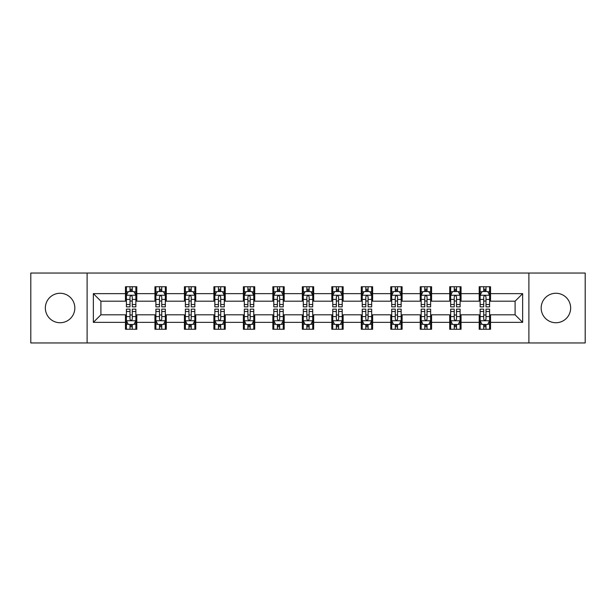 <?xml version="1.0" encoding="UTF-8"?>
<svg xmlns="http://www.w3.org/2000/svg" width="616" height="616" viewBox="0 0 616 616"><rect width="100%" height="100%" fill="white"/><g stroke="black" fill="none" stroke-linecap="round" stroke-linejoin="round"><path stroke-width="0.92" d="M555.909 293.262A14.738 14.738 0 0 0 541.171 308A14.738 14.738 0 0 0 555.909 322.738A14.738 14.738 0 0 0 570.647 308A14.738 14.738 0 0 0 555.909 293.262M60.091 293.262A14.738 14.738 0 0 0 45.353 308A14.738 14.738 0 0 0 60.091 322.738A14.738 14.738 0 0 0 74.829 308A14.738 14.738 0 0 0 60.091 293.262M528.89 342.958L585.2 342.958L585.2 273.042L528.89 273.042L528.89 342.958L87.11 342.958L87.11 273.042L30.8 273.042L30.8 342.958L87.11 342.958M528.89 273.042L87.11 273.042M490.536 293.639L490.536 286.74L479.194 286.74L479.194 293.639L461.053 293.639L461.053 286.74L449.718 286.74L449.718 293.639L431.577 293.639L431.577 286.74L420.243 286.74L420.243 293.639L402.102 293.639L402.102 286.74L390.76 286.74L390.76 293.639L372.626 293.639L372.626 286.74L361.284 286.74L361.284 293.639L343.143 293.639L343.143 286.74L331.808 286.74L331.808 293.639L313.667 293.639L313.667 286.74L302.333 286.74L302.333 293.639L284.192 293.639L284.192 286.74L272.857 286.74L272.857 293.639L254.716 293.639L254.716 286.74L243.374 286.74L243.374 293.639L225.24 293.639L225.24 286.74L213.898 286.74L213.898 293.639L195.757 293.639L195.757 286.74L184.423 286.74L184.423 293.639L166.281 293.639L166.281 286.74L154.947 286.74L154.947 293.639L136.806 293.639L136.806 286.74L125.464 286.74L125.464 293.639L93.347 293.639L93.347 322.361L100.901 314.799L125.464 314.799L125.464 329.26L136.806 329.26L136.806 314.799L154.947 314.799L154.947 329.26L166.281 329.26L166.281 314.799L184.423 314.799L184.423 329.26L195.757 329.26L195.757 314.799L213.898 314.799L213.898 329.26L225.24 329.26L225.24 314.799L243.374 314.799L243.374 329.26L254.716 329.26L254.716 314.799L272.857 314.799L272.857 329.26L284.192 329.26L284.192 314.799L302.333 314.799L302.333 329.26L313.667 329.26L313.667 314.799L331.808 314.799L331.808 329.26L343.143 329.26L343.143 314.799L361.284 314.799L361.284 329.26L372.626 329.26L372.626 314.799L390.76 314.799L390.76 329.26L402.102 329.26L402.102 314.799L420.243 314.799L420.243 329.26L431.577 329.26L431.577 314.799L449.718 314.799L449.718 329.26L461.053 329.26L461.053 314.799L479.194 314.799L479.194 329.26L490.536 329.26L490.536 314.799L515.099 314.799L515.099 301.201L490.536 301.201L490.536 293.639L522.653 293.639L522.653 322.361L490.536 322.361M479.194 322.361L461.053 322.361M449.718 322.361L431.577 322.361M420.243 322.361L402.102 322.361M390.76 322.361L372.626 322.361M361.284 322.361L343.143 322.361M331.808 322.361L313.667 322.361M302.333 322.361L284.192 322.361M272.857 322.361L254.716 322.361M243.374 322.361L225.24 322.361M213.898 322.361L195.757 322.361M184.423 322.361L166.281 322.361M154.947 322.361L136.806 322.361M125.464 322.361L93.347 322.361M479.194 293.639L479.194 301.201L461.053 301.201L461.053 293.639M449.718 293.639L449.718 301.201L431.577 301.201L431.577 293.639M420.243 293.639L420.243 301.201L402.102 301.201L402.102 293.639M390.76 293.639L390.76 301.201L372.626 301.201L372.626 293.639M361.284 293.639L361.284 301.201L343.143 301.201L343.143 293.639M331.808 293.639L331.808 301.201L313.667 301.201L313.667 293.639M302.333 293.639L302.333 301.201L284.192 301.201L284.192 293.639M272.857 293.639L272.857 301.201L254.716 301.201L254.716 293.639M243.374 293.639L243.374 301.201L225.24 301.201L225.24 293.639M213.898 293.639L213.898 301.201L195.757 301.201L195.757 293.639M184.423 293.639L184.423 301.201L166.281 301.201L166.281 293.639M154.947 293.639L154.947 301.201L136.806 301.201L136.806 293.639M125.464 293.639L125.464 301.201L100.901 301.201L93.347 293.639M100.901 301.201L100.901 314.799M522.653 322.361L515.099 314.799M515.099 301.201L522.653 293.639M125.464 291.468L126.411 291.468M129.999 291.468L132.271 291.468M135.859 291.468L136.806 291.468M125.464 301.008L126.411 301.008M129.999 301.008L132.271 301.008M135.859 301.008L136.806 301.008M125.464 314.992L126.411 314.992M129.999 314.992L132.271 314.992M135.859 314.992L136.806 314.992M125.464 324.532L126.411 324.532M129.999 324.532L132.271 324.532M135.859 324.532L136.806 324.532M154.947 314.992L155.886 314.992M159.482 314.992L161.746 314.992M165.334 314.992L166.281 314.992M154.947 324.532L155.886 324.532M159.482 324.532L161.746 324.532M165.334 324.532L166.281 324.532M154.947 291.468L155.886 291.468M159.482 291.468L161.746 291.468M165.334 291.468L166.281 291.468M154.947 301.008L155.886 301.008M159.482 301.008L161.746 301.008M165.334 301.008L166.281 301.008M184.423 314.992L185.37 314.992M188.958 314.992L191.222 314.992M194.818 314.992L195.757 314.992M184.423 324.532L185.37 324.532M188.958 324.532L191.222 324.532M194.818 324.532L195.757 324.532M184.423 291.468L185.37 291.468M188.958 291.468L191.222 291.468M194.818 291.468L195.757 291.468M184.423 301.008L185.37 301.008M188.958 301.008L191.222 301.008M194.818 301.008L195.757 301.008M213.898 314.992L214.845 314.992M218.434 314.992L220.705 314.992M224.293 314.992L225.24 314.992M213.898 324.532L214.845 324.532M218.434 324.532L220.705 324.532M224.293 324.532L225.24 324.532M213.898 291.468L214.845 291.468M218.434 291.468L220.705 291.468M224.293 291.468L225.24 291.468M213.898 301.008L214.845 301.008M218.434 301.008L220.705 301.008M224.293 301.008L225.24 301.008M243.374 314.992L244.321 314.992M247.909 314.992L250.181 314.992M253.769 314.992L254.716 314.992M243.374 324.532L244.321 324.532M247.909 324.532L250.181 324.532M253.769 324.532L254.716 324.532M243.374 291.468L244.321 291.468M247.909 291.468L250.181 291.468M253.769 291.468L254.716 291.468M243.374 301.008L244.321 301.008M247.909 301.008L250.181 301.008M253.769 301.008L254.716 301.008M272.857 314.992L273.797 314.992M277.392 314.992L279.656 314.992M283.245 314.992L284.192 314.992M272.857 324.532L273.797 324.532M277.392 324.532L279.656 324.532M283.245 324.532L284.192 324.532M272.857 291.468L273.797 291.468M277.392 291.468L279.656 291.468M283.245 291.468L284.192 291.468M272.857 301.008L273.797 301.008M277.392 301.008L279.656 301.008M283.245 301.008L284.192 301.008M302.333 314.992L303.28 314.992M306.868 314.992L309.132 314.992M312.72 314.992L313.667 314.992M302.333 324.532L303.28 324.532M306.868 324.532L309.132 324.532M312.72 324.532L313.667 324.532M302.333 291.468L303.28 291.468M306.868 291.468L309.132 291.468M312.72 291.468L313.667 291.468M302.333 301.008L303.28 301.008M306.868 301.008L309.132 301.008M312.72 301.008L313.667 301.008M331.808 314.992L332.755 314.992M336.344 314.992L338.608 314.992M342.203 314.992L343.143 314.992M331.808 324.532L332.755 324.532M336.344 324.532L338.608 324.532M342.203 324.532L343.143 324.532M331.808 291.468L332.755 291.468M336.344 291.468L338.608 291.468M342.203 291.468L343.143 291.468M331.808 301.008L332.755 301.008M336.344 301.008L338.608 301.008M342.203 301.008L343.143 301.008M361.284 314.992L362.231 314.992M365.819 314.992L368.091 314.992M371.679 314.992L372.626 314.992M361.284 324.532L362.231 324.532M365.819 324.532L368.091 324.532M371.679 324.532L372.626 324.532M361.284 291.468L362.231 291.468M365.819 291.468L368.091 291.468M371.679 291.468L372.626 291.468M361.284 301.008L362.231 301.008M365.819 301.008L368.091 301.008M371.679 301.008L372.626 301.008M390.76 314.992L391.707 314.992M395.295 314.992L397.566 314.992M401.155 314.992L402.102 314.992M390.76 324.532L391.707 324.532M395.295 324.532L397.566 324.532M401.155 324.532L402.102 324.532M390.76 291.468L391.707 291.468M395.295 291.468L397.566 291.468M401.155 291.468L402.102 291.468M390.76 301.008L391.707 301.008M395.295 301.008L397.566 301.008M401.155 301.008L402.102 301.008M420.243 314.992L421.182 314.992M424.778 314.992L427.042 314.992M430.63 314.992L431.577 314.992M420.243 324.532L421.182 324.532M424.778 324.532L427.042 324.532M430.63 324.532L431.577 324.532M420.243 291.468L421.182 291.468M424.778 291.468L427.042 291.468M430.63 291.468L431.577 291.468M420.243 301.008L421.182 301.008M424.778 301.008L427.042 301.008M430.63 301.008L431.577 301.008M449.718 314.992L450.666 314.992M454.254 314.992L456.518 314.992M460.113 314.992L461.053 314.992M449.718 324.532L450.666 324.532M454.254 324.532L456.518 324.532M460.113 324.532L461.053 324.532M449.718 291.468L450.666 291.468M454.254 291.468L456.518 291.468M460.113 291.468L461.053 291.468M449.718 301.008L450.666 301.008M454.254 301.008L456.518 301.008M460.113 301.008L461.053 301.008M479.194 314.992L480.141 314.992M483.729 314.992L486.001 314.992M489.589 314.992L490.536 314.992M479.194 324.532L480.141 324.532M483.729 324.532L486.001 324.532M489.589 324.532L490.536 324.532M479.194 291.468L480.141 291.468M483.729 291.468L486.001 291.468M489.589 291.468L490.536 291.468M479.194 301.008L480.141 301.008M483.729 301.008L486.001 301.008M489.589 301.008L490.536 301.008M132.271 289.197L129.999 289.197M135.859 304.497L132.271 304.497L132.271 306.868L135.859 306.868L135.859 295.341L133.972 291.56L128.305 291.56L126.411 295.341L126.411 306.868L129.999 306.868L129.999 304.497L126.411 304.497M126.411 295.341L126.411 286.74M135.859 295.341L135.859 286.74M129.999 291.56L129.999 286.74M132.271 286.74L132.271 291.56M132.271 304.497L132.271 296.758C131.516 295.303 130.761 295.303 129.999 296.758L129.999 304.497M129.999 326.803L132.271 326.803M126.411 311.504L129.999 311.504L129.999 309.132L126.411 309.132L126.411 320.659L128.305 324.44L133.972 324.44L135.859 320.659L135.859 309.132L132.271 309.132L132.271 311.504L135.859 311.504M135.859 320.659L135.859 329.26M126.411 320.659L126.411 329.26M132.271 324.44L132.271 329.26M129.999 329.26L129.999 324.44M129.999 311.504L129.999 319.242C130.754 320.697 131.516 320.697 132.271 319.242L132.271 311.504M161.746 289.197L159.482 289.197M165.334 304.497L161.746 304.497L161.746 306.868L165.334 306.868L165.334 295.341L163.448 291.56L157.781 291.56L155.886 295.341L155.886 306.868L159.482 306.868L159.482 304.497L155.886 304.497M155.886 295.341L155.886 286.74M165.334 295.341L165.334 286.74M159.482 291.56L159.482 286.74M161.746 286.74L161.746 291.56M161.746 304.497L161.746 296.758C160.992 295.303 160.237 295.303 159.482 296.758L159.482 304.497M191.222 289.197L188.958 289.197M194.818 304.497L191.222 304.497L191.222 306.868L194.818 306.868L194.818 295.341L192.924 291.56L187.256 291.56L185.37 295.341L185.37 306.868L188.958 306.868L188.958 304.497L185.37 304.497M185.37 295.341L185.37 286.74M194.818 295.341L194.818 286.74M188.958 291.56L188.958 286.74M191.222 286.74L191.222 291.56M191.222 304.497L191.222 296.758C190.467 295.303 189.713 295.303 188.958 296.758L188.958 304.497M159.482 326.803L161.746 326.803M155.886 311.504L159.482 311.504L159.482 309.132L155.886 309.132L155.886 320.659L157.781 324.44L163.448 324.44L165.334 320.659L165.334 309.132L161.746 309.132L161.746 311.504L165.334 311.504M165.334 320.659L165.334 329.26M155.886 320.659L155.886 329.26M161.746 324.44L161.746 329.26M159.482 329.26L159.482 324.44M159.482 311.504L159.482 319.242C160.237 320.697 160.992 320.697 161.746 319.242L161.746 311.504M188.958 326.803L191.222 326.803M185.37 311.504L188.958 311.504L188.958 309.132L185.37 309.132L185.37 320.659L187.256 324.44L192.924 324.44L194.818 320.659L194.818 309.132L191.222 309.132L191.222 311.504L194.818 311.504M194.818 320.659L194.818 329.26M185.37 320.659L185.37 329.26M191.222 324.44L191.222 329.26M188.958 329.26L188.958 324.44M188.958 311.504L188.958 319.242C189.713 320.697 190.467 320.697 191.222 319.242L191.222 311.504M220.705 289.197L218.434 289.197M224.293 304.497L220.705 304.497L220.705 306.868L224.293 306.868L224.293 295.341L222.399 291.56L216.732 291.56L214.845 295.341L214.845 306.868L218.434 306.868L218.434 304.497L214.845 304.497M214.845 295.341L214.845 286.74M224.293 295.341L224.293 286.74M218.434 291.56L218.434 286.74M220.705 286.74L220.705 291.56M220.705 304.497L220.705 296.758C219.95 295.303 219.188 295.303 218.434 296.758L218.434 304.497M250.181 289.197L247.909 289.197M253.769 304.497L250.181 304.497L250.181 306.868L253.769 306.868L253.769 295.341L251.882 291.56L246.208 291.56L244.321 295.341L244.321 306.868L247.909 306.868L247.909 304.497L244.321 304.497M244.321 295.341L244.321 286.74M253.769 295.341L253.769 286.74M247.909 291.56L247.909 286.74M250.181 286.74L250.181 291.56M250.181 304.497L250.181 296.758C249.426 295.303 248.672 295.303 247.909 296.758L247.909 304.497M279.656 289.197L277.392 289.197M283.245 304.497L279.656 304.497L279.656 306.868L283.245 306.868L283.245 295.341L281.358 291.56L275.691 291.56L273.797 295.341L273.797 306.868L277.392 306.868L277.392 304.497L273.797 304.497M273.797 295.341L273.797 286.74M283.245 295.341L283.245 286.74M277.392 291.56L277.392 286.74M279.656 286.74L279.656 291.56M279.656 304.497L279.656 296.758C278.902 295.303 278.147 295.303 277.392 296.758L277.392 304.497M218.434 326.803L220.705 326.803M214.845 311.504L218.434 311.504L218.434 309.132L214.845 309.132L214.845 320.659L216.732 324.44L222.399 324.44L224.293 320.659L224.293 309.132L220.705 309.132L220.705 311.504L224.293 311.504M224.293 320.659L224.293 329.26M214.845 320.659L214.845 329.26M220.705 324.44L220.705 329.26M218.434 329.26L218.434 324.44M218.434 311.504L218.434 319.242C219.188 320.697 219.943 320.697 220.705 319.242L220.705 311.504M247.909 326.803L250.181 326.803M244.321 311.504L247.909 311.504L247.909 309.132L244.321 309.132L244.321 320.659L246.208 324.44L251.882 324.44L253.769 320.659L253.769 309.132L250.181 309.132L250.181 311.504L253.769 311.504M253.769 320.659L253.769 329.26M244.321 320.659L244.321 329.26M250.181 324.44L250.181 329.26M247.909 329.26L247.909 324.44M247.909 311.504L247.909 319.242C248.664 320.697 249.426 320.697 250.181 319.242L250.181 311.504M277.392 326.803L279.656 326.803M273.797 311.504L277.392 311.504L277.392 309.132L273.797 309.132L273.797 320.659L275.691 324.44L281.358 324.44L283.245 320.659L283.245 309.132L279.656 309.132L279.656 311.504L283.245 311.504M283.245 320.659L283.245 329.26M273.797 320.659L273.797 329.26M279.656 324.44L279.656 329.26M277.392 329.26L277.392 324.44M277.392 311.504L277.392 319.242C278.147 320.697 278.902 320.697 279.656 319.242L279.656 311.504M309.132 289.197L306.868 289.197M312.72 304.497L309.132 304.497L309.132 306.868L312.72 306.868L312.72 295.341L310.834 291.56L305.166 291.56L303.28 295.341L303.28 306.868L306.868 306.868L306.868 304.497L303.28 304.497M303.28 295.341L303.28 286.74M312.72 295.341L312.72 286.74M306.868 291.56L306.868 286.74M309.132 286.74L309.132 291.56M309.132 304.497L309.132 296.758C308.377 295.303 307.623 295.303 306.868 296.758L306.868 304.497M306.868 326.803L309.132 326.803M303.28 311.504L306.868 311.504L306.868 309.132L303.28 309.132L303.28 320.659L305.166 324.44L310.834 324.44L312.72 320.659L312.72 309.132L309.132 309.132L309.132 311.504L312.72 311.504M312.72 320.659L312.72 329.26M303.28 320.659L303.28 329.26M309.132 324.44L309.132 329.26M306.868 329.26L306.868 324.44M306.868 311.504L306.868 319.242C307.623 320.697 308.377 320.697 309.132 319.242L309.132 311.504M338.608 289.197L336.344 289.197M342.203 304.497L338.608 304.497L338.608 306.868L342.203 306.868L342.203 295.341L340.309 291.56L334.642 291.56L332.755 295.341L332.755 306.868L336.344 306.868L336.344 304.497L332.755 304.497M332.755 295.341L332.755 286.74M342.203 295.341L342.203 286.74M336.344 291.56L336.344 286.74M338.608 286.74L338.608 291.56M338.608 304.497L338.608 296.758C337.853 295.303 337.098 295.303 336.344 296.758L336.344 304.497M336.344 326.803L338.608 326.803M332.755 311.504L336.344 311.504L336.344 309.132L332.755 309.132L332.755 320.659L334.642 324.44L340.309 324.44L342.203 320.659L342.203 309.132L338.608 309.132L338.608 311.504L342.203 311.504M342.203 320.659L342.203 329.26M332.755 320.659L332.755 329.26M338.608 324.44L338.608 329.26M336.344 329.26L336.344 324.44M336.344 311.504L336.344 319.242C337.098 320.697 337.853 320.697 338.608 319.242L338.608 311.504M368.091 289.197L365.819 289.197M371.679 304.497L368.091 304.497L368.091 306.868L371.679 306.868L371.679 295.341L369.793 291.56L364.118 291.56L362.231 295.341L362.231 306.868L365.819 306.868L365.819 304.497L362.231 304.497M362.231 295.341L362.231 286.74M371.679 295.341L371.679 286.74M365.819 291.56L365.819 286.74M368.091 286.74L368.091 291.56M368.091 304.497L368.091 296.758C367.336 295.303 366.574 295.303 365.819 296.758L365.819 304.497M365.819 326.803L368.091 326.803M362.231 311.504L365.819 311.504L365.819 309.132L362.231 309.132L362.231 320.659L364.118 324.44L369.793 324.44L371.679 320.659L371.679 309.132L368.091 309.132L368.091 311.504L371.679 311.504M371.679 320.659L371.679 329.26M362.231 320.659L362.231 329.26M368.091 324.44L368.091 329.26M365.819 329.26L365.819 324.44M365.819 311.504L365.819 319.242C366.574 320.697 367.329 320.697 368.091 319.242L368.091 311.504M397.566 289.197L395.295 289.197M401.155 304.497L397.566 304.497L397.566 306.868L401.155 306.868L401.155 295.341L399.268 291.56L393.601 291.56L391.707 295.341L391.707 306.868L395.295 306.868L395.295 304.497L391.707 304.497M391.707 295.341L391.707 286.74M401.155 295.341L401.155 286.74M395.295 291.56L395.295 286.74M397.566 286.74L397.566 291.56M397.566 304.497L397.566 296.758C396.812 295.303 396.057 295.303 395.295 296.758L395.295 304.497M395.295 326.803L397.566 326.803M391.707 311.504L395.295 311.504L395.295 309.132L391.707 309.132L391.707 320.659L393.601 324.44L399.268 324.44L401.155 320.659L401.155 309.132L397.566 309.132L397.566 311.504L401.155 311.504M401.155 320.659L401.155 329.26M391.707 320.659L391.707 329.26M397.566 324.44L397.566 329.26M395.295 329.26L395.295 324.44M395.295 311.504L395.295 319.242C396.05 320.697 396.812 320.697 397.566 319.242L397.566 311.504M427.042 289.197L424.778 289.197M430.63 304.497L427.042 304.497L427.042 306.868L430.63 306.868L430.63 295.341L428.744 291.56L423.077 291.56L421.182 295.341L421.182 306.868L424.778 306.868L424.778 304.497L421.182 304.497M421.182 295.341L421.182 286.74M430.63 295.341L430.63 286.74M424.778 291.56L424.778 286.74M427.042 286.74L427.042 291.56M427.042 304.497L427.042 296.758C426.287 295.303 425.533 295.303 424.778 296.758L424.778 304.497M424.778 326.803L427.042 326.803M421.182 311.504L424.778 311.504L424.778 309.132L421.182 309.132L421.182 320.659L423.077 324.44L428.744 324.44L430.63 320.659L430.63 309.132L427.042 309.132L427.042 311.504L430.63 311.504M430.63 320.659L430.63 329.26M421.182 320.659L421.182 329.26M427.042 324.44L427.042 329.26M424.778 329.26L424.778 324.44M424.778 311.504L424.778 319.242C425.533 320.697 426.287 320.697 427.042 319.242L427.042 311.504M456.518 289.197L454.254 289.197M460.113 304.497L456.518 304.497L456.518 306.868L460.113 306.868L460.113 295.341L458.219 291.56L452.552 291.56L450.666 295.341L450.666 306.868L454.254 306.868L454.254 304.497L450.666 304.497M450.666 295.341L450.666 286.74M460.113 295.341L460.113 286.74M454.254 291.56L454.254 286.74M456.518 286.74L456.518 291.56M456.518 304.497L456.518 296.758C455.763 295.303 455.008 295.303 454.254 296.758L454.254 304.497M454.254 326.803L456.518 326.803M450.666 311.504L454.254 311.504L454.254 309.132L450.666 309.132L450.666 320.659L452.552 324.44L458.219 324.44L460.113 320.659L460.113 309.132L456.518 309.132L456.518 311.504L460.113 311.504M460.113 320.659L460.113 329.26M450.666 320.659L450.666 329.26M456.518 324.44L456.518 329.26M454.254 329.26L454.254 324.44M454.254 311.504L454.254 319.242C455.008 320.697 455.763 320.697 456.518 319.242L456.518 311.504M486.001 289.197L483.729 289.197M489.589 304.497L486.001 304.497L486.001 306.868L489.589 306.868L489.589 295.341L487.695 291.56L482.028 291.56L480.141 295.341L480.141 306.868L483.729 306.868L483.729 304.497L480.141 304.497M480.141 295.341L480.141 286.74M489.589 295.341L489.589 286.74M483.729 291.56L483.729 286.74M486.001 286.74L486.001 291.56M486.001 304.497L486.001 296.758C485.246 295.303 484.484 295.303 483.729 296.758L483.729 304.497M483.729 326.803L486.001 326.803M480.141 311.504L483.729 311.504L483.729 309.132L480.141 309.132L480.141 320.659L482.028 324.44L487.695 324.44L489.589 320.659L489.589 309.132L486.001 309.132L486.001 311.504L489.589 311.504M489.589 320.659L489.589 329.26M480.141 320.659L480.141 329.26M486.001 324.44L486.001 329.26M483.729 329.26L483.729 324.44M483.729 311.504L483.729 319.242C484.484 320.697 485.239 320.697 486.001 319.242L486.001 311.504M135.813 295.249L126.457 295.249M126.411 291.784L128.19 291.784M134.08 291.784L135.859 291.784M129.999 299.43L126.411 299.43M135.859 299.43L132.271 299.43M132.271 290.398L129.999 290.398M126.457 320.751L135.813 320.751M135.859 324.216L134.08 324.216M128.19 324.216L126.411 324.216M132.271 316.57L135.859 316.57M126.411 316.57L129.999 316.57M129.999 325.602L132.271 325.602M165.288 295.249L155.94 295.249M155.886 291.784L157.665 291.784M163.563 291.784L165.334 291.784M159.482 299.43L155.886 299.43M165.334 299.43L161.746 299.43M161.746 290.398L159.482 290.398M194.764 295.249L185.416 295.249M185.37 291.784L187.141 291.784M193.039 291.784L194.818 291.784M188.958 299.43L185.37 299.43M194.818 299.43L191.222 299.43M191.222 290.398L188.958 290.398M155.94 320.751L165.288 320.751M165.334 324.216L163.563 324.216M157.665 324.216L155.886 324.216M161.746 316.57L165.334 316.57M155.886 316.57L159.482 316.57M159.482 325.602L161.746 325.602M185.416 320.751L194.764 320.751M194.818 324.216L193.039 324.216M187.141 324.216L185.37 324.216M191.222 316.57L194.818 316.57M185.37 316.57L188.958 316.57M188.958 325.602L191.222 325.602M224.247 295.249L214.892 295.249M214.845 291.784L216.624 291.784M222.515 291.784L224.293 291.784M218.434 299.43L214.845 299.43M224.293 299.43L220.705 299.43M220.705 290.398L218.434 290.398M253.723 295.249L244.367 295.249M244.321 291.784L246.1 291.784M251.99 291.784L253.769 291.784M247.909 299.43L244.321 299.43M253.769 299.43L250.181 299.43M250.181 290.398L247.909 290.398M283.198 295.249L273.843 295.249M273.797 291.784L275.575 291.784M281.474 291.784L283.245 291.784M277.392 299.43L273.797 299.43M283.245 299.43L279.656 299.43M279.656 290.398L277.392 290.398M214.892 320.751L224.247 320.751M224.293 324.216L222.515 324.216M216.624 324.216L214.845 324.216M220.705 316.57L224.293 316.57M214.845 316.57L218.434 316.57M218.434 325.602L220.705 325.602M244.367 320.751L253.723 320.751M253.769 324.216L251.99 324.216M246.1 324.216L244.321 324.216M250.181 316.57L253.769 316.57M244.321 316.57L247.909 316.57M247.909 325.602L250.181 325.602M273.843 320.751L283.198 320.751M283.245 324.216L281.474 324.216M275.575 324.216L273.797 324.216M279.656 316.57L283.245 316.57M273.797 316.57L277.392 316.57M277.392 325.602L279.656 325.602M312.674 295.249L303.326 295.249M303.28 291.784L305.051 291.784M310.949 291.784L312.72 291.784M306.868 299.43L303.28 299.43M312.72 299.43L309.132 299.43M309.132 290.398L306.868 290.398M303.326 320.751L312.674 320.751M312.72 324.216L310.949 324.216M305.051 324.216L303.28 324.216M309.132 316.57L312.72 316.57M303.28 316.57L306.868 316.57M306.868 325.602L309.132 325.602M342.157 295.249L332.802 295.249M332.755 291.784L334.526 291.784M340.425 291.784L342.203 291.784M336.344 299.43L332.755 299.43M342.203 299.43L338.608 299.43M338.608 290.398L336.344 290.398M332.802 320.751L342.157 320.751M342.203 324.216L340.425 324.216M334.526 324.216L332.755 324.216M338.608 316.57L342.203 316.57M332.755 316.57L336.344 316.57M336.344 325.602L338.608 325.602M371.633 295.249L362.277 295.249M362.231 291.784L364.01 291.784M369.9 291.784L371.679 291.784M365.819 299.43L362.231 299.43M371.679 299.43L368.091 299.43M368.091 290.398L365.819 290.398M362.277 320.751L371.633 320.751M371.679 324.216L369.9 324.216M364.01 324.216L362.231 324.216M368.091 316.57L371.679 316.57M362.231 316.57L365.819 316.57M365.819 325.602L368.091 325.602M401.108 295.249L391.753 295.249M391.707 291.784L393.485 291.784M399.376 291.784L401.155 291.784M395.295 299.43L391.707 299.43M401.155 299.43L397.566 299.43M397.566 290.398L395.295 290.398M391.753 320.751L401.108 320.751M401.155 324.216L399.376 324.216M393.485 324.216L391.707 324.216M397.566 316.57L401.155 316.57M391.707 316.57L395.295 316.57M395.295 325.602L397.566 325.602M430.584 295.249L421.236 295.249M421.182 291.784L422.961 291.784M428.859 291.784L430.63 291.784M424.778 299.43L421.182 299.43M430.63 299.43L427.042 299.43M427.042 290.398L424.778 290.398M421.236 320.751L430.584 320.751M430.63 324.216L428.859 324.216M422.961 324.216L421.182 324.216M427.042 316.57L430.63 316.57M421.182 316.57L424.778 316.57M424.778 325.602L427.042 325.602M460.06 295.249L450.712 295.249M450.666 291.784L452.437 291.784M458.335 291.784L460.113 291.784M454.254 299.43L450.666 299.43M460.113 299.43L456.518 299.43M456.518 290.398L454.254 290.398M450.712 320.751L460.06 320.751M460.113 324.216L458.335 324.216M452.437 324.216L450.666 324.216M456.518 316.57L460.113 316.57M450.666 316.57L454.254 316.57M454.254 325.602L456.518 325.602M489.543 295.249L480.187 295.249M480.141 291.784L481.92 291.784M487.81 291.784L489.589 291.784M483.729 299.43L480.141 299.43M489.589 299.43L486.001 299.43M486.001 290.398L483.729 290.398M480.187 320.751L489.543 320.751M489.589 324.216L487.81 324.216M481.92 324.216L480.141 324.216M486.001 316.57L489.589 316.57M480.141 316.57L483.729 316.57M483.729 325.602L486.001 325.602"/></g></svg>
